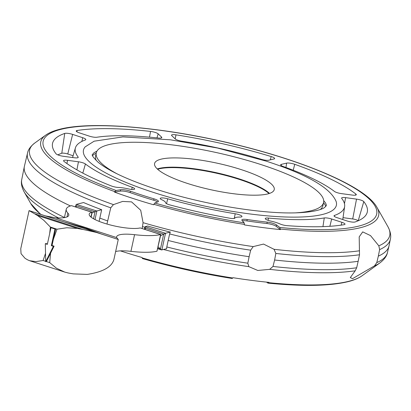 <?xml version="1.0" encoding="UTF-8"?>
<svg xmlns="http://www.w3.org/2000/svg" width="411" height="411" viewBox="0 0 411 411"><rect width="100%" height="100%" fill="white"/><g stroke="black" fill="none" stroke-linecap="round" stroke-linejoin="round"><path stroke-width="0.62" d="M152.995 192.271A129.429 28.847 -167.7 0 1 85.169 146.876L94.134 141.194L122.92 136.894L170.483 139.812L217.589 148.047L265.927 161.061C307.181 174.423 330.598 187.935 336.177 201.606A129.429 28.847 -167.7 0 1 280.307 216.761A129.429 28.847 -167.7 0 1 152.995 192.271M114.797 191.654L116.149 190.493L120.629 189.733A7.29 1.623 -167.7 0 1 130.441 191.218A154.536 34.442 12.3 0 0 153.981 198.847A7.29 1.623 -167.7 0 1 158.461 201.395A7.29 1.623 -167.7 0 1 157.963 201.827L154.813 203.019L153.57 204.76A173.278 38.619 -167.7 0 1 133.405 198.595A173.278 38.619 -167.7 0 1 114.515 192.107L114.797 191.654A172.903 38.536 -167.7 0 1 45.657 135.173C49.089 132.732 53.687 130.79 59.451 129.337C88.694 121.507 153.159 126.182 218.02 140.454C296.023 157.382 365.451 185.649 376.974 207.411L387.922 226.702C390.429 231.48 391.246 235.631 390.373 239.151L389.073 245.68A189.522 42.241 -167.7 0 1 389.001 246.009A189.522 42.241 -167.7 0 1 378.331 256.14L376.784 262.624L374.462 265.881L352.515 278.679L350.316 277.574L355.186 270.813L356.676 267.772L358.156 261.304A189.522 42.241 -167.7 0 1 274.615 260.009L273.002 266.462L269.678 269.349L257.8 270.464L248.845 266.647L247.828 263.194L249.117 256.7A189.522 42.241 -167.7 0 1 168.171 240.466L166.804 246.954A189.404 42.21 -167.7 0 0 247.828 263.194M358.156 261.304L359.512 254.758L359.193 236.864L362.718 231.881L370.532 235.616L378.834 245.835L379.62 249.611L378.331 256.14M279.768 227.463L280.425 229.595A173.278 38.619 -167.7 0 1 244.483 224.93L244.16 222.839L242.058 220.481A7.29 1.623 -167.7 0 1 241.848 219.947A7.29 1.623 -167.7 0 1 247.206 219.531A154.536 34.442 12.3 0 0 267.232 222.125A7.29 1.623 -167.7 0 1 276.536 224.956L279.768 227.463A170.688 38.043 -167.7 0 0 359.06 226.014A170.688 38.043 -167.7 0 0 284.987 158.482A170.688 38.043 -167.7 0 0 60.777 129.383A170.688 38.043 -167.7 0 0 116.149 190.493M49.69 233.52L50.389 227.067L43.797 220.296L37.478 215.503A46.654 10.398 -167.7 0 1 34.673 213.812L29.068 210.617L20.761 248.732L21.048 253.69L24.984 258.247A46.654 10.398 12.3 0 0 27.794 259.937L29.587 260.702L35.988 261.591L43.104 260.492L45.523 253.366M54.982 229.019L55.691 228.84L51.668 227.535L50.959 227.715L54.982 229.019L51.349 245.68L53.363 246.333L45.703 261.694L45.313 243.728L46.053 243.538A46.654 10.398 12.3 0 0 47.404 244.006M85.149 227.93L101.548 234.07L45.796 216.027L64.188 221.961L85.149 227.93M295.632 212.852A116.339 25.929 12.3 0 0 323.585 202.484A116.339 25.929 12.3 0 0 261.083 164.6A116.339 25.929 12.3 0 0 96.251 152.918A116.339 25.929 12.3 0 0 117.356 173.987M241.334 169.656A61.229 13.645 -167.7 0 1 274.235 189.594A61.229 13.645 -167.7 0 1 187.478 183.445A61.229 13.645 -167.7 0 1 154.582 163.506A61.229 13.645 -167.7 0 1 241.334 169.656M157.295 168.947A61.229 13.645 -167.7 0 1 239.32 178.913A61.229 13.645 -167.7 0 1 269.503 193.411M157.639 169.265A61.229 13.645 -167.7 0 1 239.217 179.376A61.229 13.645 -167.7 0 1 269.056 193.555M45.313 243.728L47.327 244.375L50.959 227.715M55.691 228.84L52.017 245.511A46.654 10.398 12.3 0 0 54.103 246.143L46.412 261.509L45.703 261.694M54.103 246.143L53.363 246.333M52.017 245.511L51.349 245.68M50.584 253.078L49.7 262.629L56.466 268.224L64.774 272.103L67.738 272.878A46.654 10.398 12.3 0 0 73.245 273.88L87.266 274.399C102.776 272.036 111.648 267.109 113.883 259.618L118.27 239.485L96.415 232.441L82.93 229.446A46.654 10.398 -167.7 0 1 77.427 228.444L66.823 227.756L56.99 229.204L53.368 239.3M29.068 210.617L45.446 215.888L55.783 217.861A29.155 6.499 12.3 0 0 68.781 215.297A29.155 6.499 12.3 0 0 67.861 213.078A51.026 11.374 -167.7 0 1 66.253 209.199A51.026 11.374 -167.7 0 1 71.437 205.649A2.918 0.647 -167.7 0 1 71.442 205.649L92.095 212.246L91.139 217.208M115.64 251.547A29.155 6.499 -167.7 0 1 130.929 251.352A51.026 11.374 12.3 0 0 156.971 251.198L160.603 234.537A2.918 0.647 -167.7 0 1 160.603 234.537A51.026 11.374 -167.7 0 1 134.561 234.686A29.155 6.499 12.3 0 0 116.621 236.828A29.155 6.499 12.3 0 0 116.647 237.579L118.27 239.485M156.971 251.198L160.824 234.511L140.223 227.93A27.701 6.175 -167.7 0 1 109.105 224.642A27.701 6.175 -167.7 0 1 89.192 214.131A27.701 6.175 -167.7 0 1 91.823 212.251L92.095 212.246M160.588 234.876L160.285 234.64M73.096 155.748L67.758 153.991A4.403 0.981 12.3 0 0 61.784 153.257A159.653 35.582 12.3 0 0 57.823 154.865M358.151 220.789A4.403 0.981 12.3 0 0 352.7 218.96L343.031 217.66M64.738 133.426A5.831 1.3 -167.7 0 1 72.644 134.402L82.755 137.726A5.831 1.3 -167.7 0 1 85.796 139.617A5.831 1.3 -167.7 0 1 85.375 139.951A137.788 30.707 12.3 0 0 75.419 147.873A137.788 30.707 12.3 0 0 78.1 156.997A5.831 1.3 -167.7 0 1 78.213 157.382A5.831 1.3 -167.7 0 1 74.216 157.742L63.309 156.278A5.831 1.3 -167.7 0 1 56.045 153.791A161.081 35.901 -167.7 0 1 52.433 143.948A161.081 35.901 -167.7 0 1 64.738 133.426L61.784 153.257M150.56 131.433A5.831 1.3 -167.7 0 1 158.158 133.842L161.549 137.079A5.831 1.3 -167.7 0 1 161.795 137.613A5.831 1.3 -167.7 0 1 158.286 138.029A137.788 30.707 12.3 0 0 96.832 137.243A5.831 1.3 -167.7 0 1 89.393 136.159L79.282 132.83A5.831 1.3 -167.7 0 1 76.23 130.981A5.831 1.3 -167.7 0 1 77.124 130.493A161.081 35.901 -167.7 0 1 150.56 131.433L149.491 137.146M271.157 156.545A5.831 1.3 -167.7 0 1 274.63 158.574A5.831 1.3 -167.7 0 1 273.988 158.97L268.676 160.228A5.831 1.3 -167.7 0 1 261.447 159.345A137.788 30.707 12.3 0 0 181.806 141.184A5.831 1.3 -167.7 0 1 175.168 138.908L171.777 135.666A5.831 1.3 -167.7 0 1 171.521 135.178A5.831 1.3 -167.7 0 1 175.995 134.849A161.081 35.901 -167.7 0 1 271.157 156.545L270.356 159.833M355.88 194.049A5.831 1.3 -167.7 0 1 356.286 194.716A5.831 1.3 -167.7 0 1 352.289 195.076L341.382 193.612A5.831 1.3 -167.7 0 1 334.42 191.413A137.788 30.707 12.3 0 0 283.246 166.517A5.831 1.3 -167.7 0 1 280.651 164.821A5.831 1.3 -167.7 0 1 281.304 164.385L286.616 163.126A5.831 1.3 -167.7 0 1 294.733 164.302A161.081 35.901 -167.7 0 1 355.88 194.049L355.566 195.133M355.099 221.976A5.831 1.3 -167.7 0 1 347.192 221L337.082 217.671A5.831 1.3 -167.7 0 1 334.03 215.821A5.831 1.3 -167.7 0 1 334.462 215.446A137.788 30.707 12.3 0 0 344.629 206.569A137.788 30.707 12.3 0 0 341.736 198.4A5.831 1.3 -167.7 0 1 341.613 198.056A5.831 1.3 -167.7 0 1 345.62 197.655L356.527 199.119A5.831 1.3 -167.7 0 1 363.792 201.606A161.081 35.901 -167.7 0 1 367.157 212.569A161.081 35.901 -167.7 0 1 355.099 221.976M280.102 223.995A14.58 3.247 12.3 0 0 270.659 221.056A5.831 1.3 -167.7 0 1 265.249 218.565A5.831 1.3 -167.7 0 1 268.47 218.077A137.788 30.707 12.3 0 0 324.269 217.953A5.831 1.3 -167.7 0 1 331.672 219.001L341.875 222.305A5.831 1.3 -167.7 0 1 345.004 224.226A5.831 1.3 -167.7 0 1 344.171 224.663A161.081 35.901 -167.7 0 1 286.96 225.639A5.831 1.3 -167.7 0 1 280.102 223.995M67.548 160.326L78.455 161.79A5.831 1.3 -167.7 0 1 85.416 163.989A137.788 30.707 12.3 0 0 132.255 187.303A5.831 1.3 -167.7 0 1 134.659 188.968A5.831 1.3 -167.7 0 1 128.314 188.896A14.58 3.247 12.3 0 0 118.306 187.437A5.831 1.3 -167.7 0 1 111.386 185.967A161.081 35.901 -167.7 0 1 63.957 161.353A5.831 1.3 -167.7 0 1 63.541 160.722A5.831 1.3 -167.7 0 1 67.548 160.326L66.926 163.557M169.856 204.909A5.831 1.3 -167.7 0 1 165.602 202.757A14.58 3.247 12.3 0 0 161.754 199.725A5.831 1.3 -167.7 0 1 160.218 198.456A5.831 1.3 -167.7 0 1 167.703 198.785A137.788 30.707 12.3 0 0 235.205 213.761A5.831 1.3 -167.7 0 1 241.971 216.551A5.831 1.3 -167.7 0 1 239.901 217.065A14.58 3.247 12.3 0 0 234.845 218.123A5.831 1.3 -167.7 0 1 229.919 218.236A161.081 35.901 -167.7 0 1 169.856 204.909M92.054 213.011L95.111 211.48L93.523 218.765M76.251 207.118L75.994 204.832L76.348 204.39L83.556 202.546A183.542 40.905 12.3 0 0 101.676 209.728L99.102 221.37M160.619 235.657L165.515 233.278L170.205 232.076A189.045 42.133 12.3 0 1 147.636 226.035L145.283 226.636A2.918 0.647 12.3 0 0 145.155 226.682L145.335 229.497M158.178 246.852L161.513 249.914L166.573 248.742M280.425 229.595L276.233 226.343A7.29 1.623 12.3 0 0 266.929 223.517A154.536 34.442 -167.7 0 1 246.908 220.918A7.29 1.623 12.3 0 0 242.351 220.815M157.624 201.955A7.29 1.623 12.3 0 0 153.678 200.234A154.536 34.442 -167.7 0 1 130.138 192.61A7.29 1.623 12.3 0 0 120.325 191.12L114.515 192.107M94.689 211.629L96.97 210.982M76.348 204.39L96.713 210.987A2.918 0.647 12.3 0 0 96.878 210.956L101.676 209.728M106.958 224.036L110.739 207.827L113.451 204.616L122.637 201.431L131.571 201.883L140.711 210.273L143.074 222.675L142.16 228.47M170.277 231.896L169.62 234.044M166.825 246.862L166.568 248.907M249.117 256.7L250.664 250.186A189.404 42.21 -167.7 0 1 169.645 233.946L168.171 240.466M250.664 250.186L253.217 246.6L263.554 244.077L274.05 249.302L275.838 253.453L274.615 260.009M107.564 220.897A183.691 40.941 -167.7 0 1 99.796 218.077M70.456 205.932A183.691 40.941 -167.7 0 1 24.352 166.501A183.691 40.941 -167.7 0 1 24.424 166.178L27.516 153.113C28.112 149.717 30.527 146.357 34.76 143.033L34.76 143.033A182.052 40.571 -167.7 0 0 113.451 204.616M120.387 250.869A173.278 38.619 12.3 0 0 121.903 251.362A173.278 38.619 12.3 0 0 142.067 257.527L142.473 258.581C171.86 267.011 201.78 273.644 232.225 278.488L232.975 277.697A173.278 38.619 12.3 0 0 268.917 282.362L267.946 283.128L266.508 282.116M267.946 283.128C303.215 286.57 329.992 286.061 348.276 281.607C354.041 280.153 358.639 278.206 362.07 275.771L362.07 275.771A172.903 38.536 -167.7 0 1 349.093 281.216A172.903 38.536 -167.7 0 1 268.686 282.67M380.083 262.768A188.002 41.901 -167.7 0 1 380.057 262.788L380.057 262.788A188.002 41.901 -167.7 0 1 374.462 265.881M387.922 226.702A188.002 41.901 -167.7 0 1 378.834 245.835M376.974 207.411A172.903 38.536 -167.7 0 1 360.781 227.612A172.903 38.536 -167.7 0 1 280.374 229.066M323.539 202.695A120.711 26.905 -167.7 0 1 325.836 206.461M323.585 202.484L322.923 205.536A116.339 25.929 -167.7 0 1 320.344 209.466M96.287 160.614A116.339 25.929 -167.7 0 1 95.583 155.969L96.251 152.918M49.7 262.629L46.325 261.535M45.698 261.329L43.104 260.492M53.61 218.575L29.957 210.91M34.673 213.812L82.93 229.446M96.415 232.441L72.762 224.776M37.478 215.503L77.427 228.444M56.99 229.204L50.389 227.067M64.188 221.961L45.446 215.888M118.219 239.464L99.477 233.391M92.547 155.599A120.711 26.905 -167.7 0 1 96.205 153.123M134.561 234.686L130.929 251.352M116.647 237.579L55.783 217.866M67.861 213.078L67.024 216.926M91.823 212.251L71.442 205.649M160.609 234.532L140.223 227.93M91.972 212.23L90.923 217.039M72.644 134.402L67.758 153.991M78.1 156.997L77.905 157.675M82.755 137.726L81.83 141.451M158.158 133.842L156.987 137.885M77.124 130.493L76.924 131.803M161.549 137.079L161.292 137.973M175.995 134.849L175.184 138.923M294.733 164.302L293.218 170.241M286.616 163.126L285.953 167.498M281.304 164.385L281.134 165.505M363.792 201.606L358.212 220.758M356.527 199.119L352.7 218.96M345.62 197.655L344.464 203.656M334.462 215.446L334.328 216.35M341.875 222.305L341.171 225.136M331.672 219.001L329.863 226.291M324.269 217.953L322.933 226.636M268.47 218.077L268.059 220.337M78.455 161.79L76.893 169.871M132.255 187.303L131.7 189.44M85.416 163.989L82.801 173.108M235.205 213.761L234.27 218.426M167.703 198.785L166.542 203.671M94.602 211.701L76.009 205.68L75.732 206.949M145.006 227.648L144.651 229.276M145.093 228.059L163.686 234.08L160.408 249.117L157.865 248.295M161.883 249.939L165.515 233.278L145.155 226.682M267.232 222.125L266.929 223.517M247.206 219.531L246.908 220.918M276.536 224.956L276.233 226.343M153.981 198.847L153.678 200.234M130.441 191.218L130.138 192.61M244.16 222.839A170.688 38.043 -167.7 0 1 154.813 203.019M120.629 189.733L120.325 191.12M96.878 210.956L95.003 219.556M244.483 224.411A172.903 38.536 -167.7 0 1 153.801 204.293M144.888 227.278A189.404 42.21 -167.7 0 1 142.56 226.605M253.217 246.6A188.002 41.901 -167.7 0 1 143.074 222.675M356.676 267.772A189.404 42.21 -167.7 0 1 273.002 266.462M359.512 254.758A189.404 42.21 -167.7 0 1 275.838 253.453M359.558 250.767A188.002 41.901 -167.7 0 1 274.05 249.302M389.001 246.009L387.465 252.488A189.404 42.21 -167.7 0 1 376.784 262.624M390.373 239.151A189.404 42.21 -167.7 0 1 379.62 249.611M110.739 207.827A183.455 40.884 -167.7 0 1 27.516 153.113M64.445 217.481A183.455 40.884 -167.7 0 1 21.726 179.669L24.352 166.501M58.578 217.964A182.052 40.571 -167.7 0 1 24.121 191.845L24.121 191.845A182.052 40.571 -167.7 0 1 24.105 191.819M248.845 266.647A188.002 41.901 -167.7 0 1 163.547 249.513M355.186 270.813A188.002 41.901 -167.7 0 1 269.678 269.349M40.997 214.45A172.903 38.536 -167.7 0 1 30.753 203.532L24.121 191.845C21.67 187.18 20.874 183.121 21.726 179.669M232.796 278.011A172.903 38.536 -167.7 0 1 142.114 257.892M96.945 151.15L94.098 152.651L92.413 154.505C91.525 155.091 93.446 157.685 98.178 162.299C108.807 170.986 128.104 179.946 156.067 189.183C201.333 204.067 261.298 214.136 296.244 212.836C314.954 212.21 322.62 209.101 324.747 207.375L326.442 205.315L325.656 203.137L323.688 200.589M362.07 275.771L380.057 262.788C384.393 259.382 386.864 255.95 387.465 252.488M64.774 272.103L29.587 260.702M66.253 209.199L64.414 217.614M75.419 147.873L72.577 157.521M344.629 206.569L342.759 219.541M75.994 204.832L75.547 206.887M144.96 226.959L144.466 229.215M161.513 249.914L157.773 248.701M45.657 135.173L34.76 143.033M40.519 214.301L30.753 203.532"/></g></svg>
